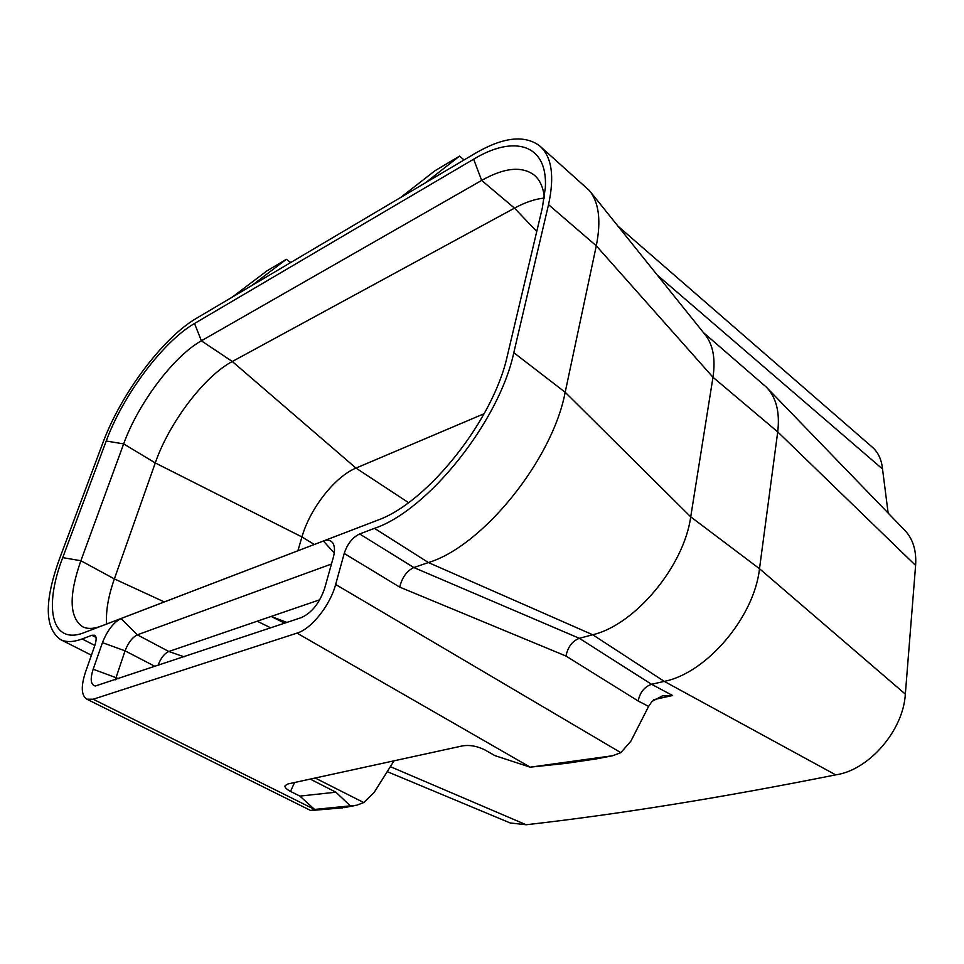 <?xml version="1.0" encoding="UTF-8"?>
<svg xmlns="http://www.w3.org/2000/svg" width="964" height="964" viewBox="0 0 964 964"><rect width="100%" height="100%" fill="white"/><g stroke="black" fill="none" stroke-linecap="round" stroke-linejoin="round"><path stroke-width="1.45" d="M484.181 413.689L355.981 468.094C334.918 476.638 309.926 508.667 301.949 536.948L297.9 550.769M544.274 198.054C535.116 198.97 525.187 202.32 514.487 208.14L232.3 361.5C204.211 376.346 169.037 422.955 155.264 462.937L114.367 578.906C108.233 596.439 105.666 611.477 106.667 624.009M378.84 519.765L101.075 626.142C93.653 628.926 87.531 629.143 82.699 626.793C69.275 617.599 68.661 595.571 80.868 560.735L123.657 443.898C138.081 403.651 173.556 356.319 201.368 340.81L481.663 180.413C504.329 167.64 521.861 165.88 534.249 175.099C539.961 179.943 543.322 187.438 544.347 197.56M331.459 564.036L137.346 634.842L121.018 618.539L84.398 632.553C51.417 645.723 43.44 607.597 62.732 557.626L106.221 441.018C122.934 395.3 163 341.618 194.535 323.482L473.637 159.205C514.161 134.574 547.865 144.022 545.359 187.631L542.322 207.959L507.377 355.596C493.773 419.135 428.715 501.256 378.756 519.801L121.018 618.539C113.487 622.455 107.305 630.492 102.449 642.639L93.183 669.209C90.001 679.234 90.712 684.85 95.34 686.019L301.443 617.575C311.854 612.779 319.59 603.018 324.663 588.293L333.291 557.493C335.098 550.854 334.833 545.865 332.508 542.539C330.351 540.045 327.314 539.539 323.398 541.033L334.243 553.011M425.389 182.847L196.355 318.361C162.916 337.725 120.645 394.409 102.895 442.801L59.394 559.144C44.127 601.669 44.597 628.528 60.792 639.722C66.408 642.398 73.517 642.144 82.121 638.951L91.845 635.276L94.484 635.204C96.545 636.071 96.677 639.481 94.858 645.434L85.579 671.86C80.795 686.416 81.229 695.538 86.88 699.201L93.207 699.237L297.02 633.119C311.384 628.938 330.182 605.344 335.641 584.461L344.22 553.457C347.377 543.865 352.523 537.358 359.656 533.96L374.502 528.344C427.775 510.486 499.304 421.425 513.8 352.679L548.528 204.645C554.71 176.195 551.782 156.638 539.768 145.95C524.597 134.611 503.075 137.081 475.204 153.36L425.389 182.847L459.539 156.108L464.082 159.952M344.22 553.457L399.711 587.112C402.108 577.412 406.82 570.893 413.833 567.543L428.402 562.554C482.265 546.371 552.396 460.202 565.181 392.252L596.294 245.808C601.259 220.852 598.981 202.452 589.45 190.595L540.382 146.504M157.963 665.57C160.699 658.195 164.326 653.508 168.833 651.495L319.771 599.777M344.582 807.543L356.849 805.169L363.741 802.566L374.165 792.42L393.348 761.909L391.89 761.283M394.083 760.801L393.348 761.909M342.569 807.868L310.757 810.531L314.601 809.435L299.876 796.095L290.526 791.42C286.127 789.01 284.332 787.07 285.151 785.624L287.923 783.961L462.587 745.871C469.986 744.75 477.517 746.16 485.181 750.088L494.881 755.619L530.188 767.163L612.646 755.74L620.852 752.655L630.878 741.159L648.603 706.419L638.144 700.985C640 692.345 644.47 686.778 651.556 684.295L664.268 681.379C706.455 673.137 754.222 617.273 759.499 568.724L777.719 431.896C780.021 412.327 776.261 397.433 766.44 387.203L703.383 332.532M653.893 699.635L672.619 695.502L662.389 695.863L652.05 701.382L648.603 706.419M184.112 656.821L168.833 651.495L137.346 634.842C132.321 637.409 128.224 642.735 125.055 650.833L115.294 679.837M355.74 805.326L314.601 809.435L93.207 699.237M299.876 796.095L335.906 792.191L349.739 805.326M595.692 759.005L565.603 763.428L530.188 767.163L297.02 633.119M335.906 792.191L310.239 779.093M399.711 587.112L565.976 656.038C567.808 647.013 572.267 641.096 579.328 638.313L592.703 634.746C634.758 625.009 683.982 566.434 690.718 516.837L712.986 377.261C715.686 358.825 713.035 344.594 705.021 334.568L589.884 191.149M510.197 822.967L526.163 824.75C618.43 814.303 721.614 797.674 835.704 774.863C868.829 770.248 903.304 730.616 905.341 694.128L915.607 565.434C916.583 550.552 912.944 538.828 904.714 530.236L766.922 387.709M284.693 623.178L271.125 616.442L286.935 622.431M290.742 262.509L286.356 259.304L251.652 285.645M232.191 297.165L266.895 270.908L286.356 259.304M400.663 197.475L434.969 170.749L459.539 156.108M617.996 226.166L872.275 447.127C878.18 452.297 881.59 459.587 882.518 468.998L888.145 513.089M257.207 621.214L270.727 627.853M314.312 544.479L301.949 536.948L155.264 462.937L123.657 443.898L106.221 441.018M408.507 502.63L355.981 468.094L232.3 361.5L201.368 340.81L194.535 323.482M536.755 231.481L514.487 208.14L481.663 180.413L473.637 159.205M164.314 601.922L114.367 578.906L80.868 560.735L62.732 557.626M84.398 632.553L101.075 626.142M91.845 635.276L95.966 637.409M82.121 638.951L94.858 645.446M672.619 695.502L651.556 684.295L579.328 638.313L413.833 567.543L359.656 533.96M374.502 528.344L428.402 562.554L592.703 634.746L664.268 681.379L835.704 774.863M93.183 669.209L118.705 678.692M315.18 778.02L363.741 802.566M155.216 666.486L125.055 650.833L102.449 642.639M592.968 759.463L611.128 755.957M638.144 700.985L565.976 656.038M335.641 584.461L620.852 752.655M390.36 766.657L526.163 824.75M513.8 352.679L565.181 392.252L690.718 516.837L759.499 568.724L905.341 694.128M915.607 565.434L777.719 431.896L712.986 377.261L596.294 245.808L548.528 204.645M882.518 468.998L657.231 275.041M290.526 791.42L294.562 782.515M343.835 807.687L356.849 805.169M86.88 699.201L310.757 810.531M594.692 759.21L612.646 755.74M510.775 823.208L387.227 771.634M91.435 655.195L60.792 639.722"/></g></svg>
